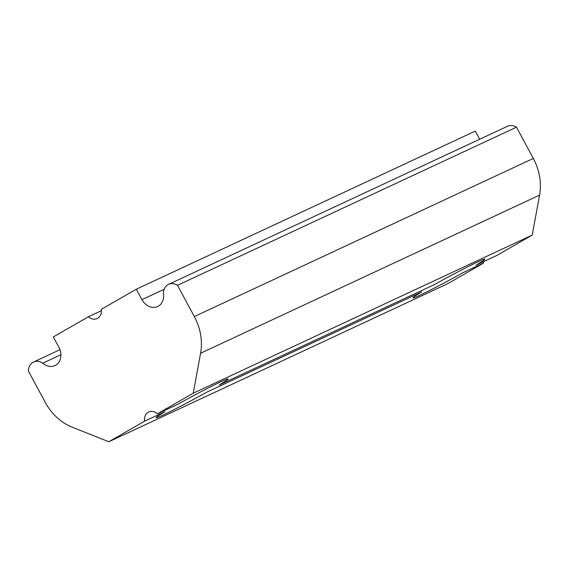 <?xml version="1.0" encoding="UTF-8"?>
<svg xmlns="http://www.w3.org/2000/svg" width="568" height="568" viewBox="0 0 568 568"><rect width="100%" height="100%" fill="white"/><g stroke="black" fill="none" stroke-linecap="round" stroke-linejoin="round"><path stroke-width="0.85" d="M532.209 235.088L193.234 393.212L200.596 353.246L539.579 195.122L532.209 235.088L496.453 255.65L476.069 265.157A40.882 1.64 151.7 0 0 484.916 259.143A40.882 1.64 151.7 0 0 434.662 284.476L219.269 384.948A40.882 1.64 151.7 0 0 228.116 378.934A40.882 1.64 151.7 0 0 177.862 404.26L157.478 413.774A9.89 8.101 -115 0 0 148.724 411.999A9.89 8.101 -115 0 0 144.584 421.186L164.968 411.679A40.882 1.64 151.7 0 0 156.129 417.693A40.882 1.64 151.7 0 0 206.376 392.36L421.768 291.888A40.882 1.64 151.7 0 0 412.929 297.902A40.882 1.64 151.7 0 0 463.176 272.576L483.567 263.062L447.811 283.631L108.829 441.748L144.584 421.186M483.439 261.72A9.89 8.101 -115 0 0 483.567 263.062M101.388 310.717L88.374 316.788L53.321 336.945L58.944 347.382A13.845 11.346 -115 0 1 54.947 365.593A13.845 11.346 -115 0 1 42.77 363.179A11.864 9.727 65 0 0 33.526 362.036L59.974 349.696M33.526 362.036A11.864 9.727 65 0 0 28.4 371.067L45.227 402.314A49.444 40.52 -115 0 0 72.093 427.15L108.829 441.748M164.166 289.282L141.936 299.656L136.32 289.211L475.295 131.094L479.683 139.245M539.579 195.122A49.444 40.52 -115 0 0 533.316 158.444L516.482 127.189A11.864 9.727 -115 0 0 507.543 126.252L168.568 284.369A11.864 9.727 -115 0 0 163.449 293.777A13.845 11.346 -115 0 1 157.634 306.535A13.845 11.346 -115 0 1 141.936 299.656M200.596 353.246A49.444 40.52 -115 0 0 194.334 316.561L177.507 285.306A11.864 9.727 -115 0 0 168.568 284.369M516.482 127.189L177.507 285.306L516.482 127.189M136.32 289.211L101.267 309.368A9.89 8.101 -115 0 1 97.128 318.563A9.89 8.101 -115 0 1 88.374 316.788M157.478 413.774L193.234 393.212M60.925 354.709L42.77 363.179M194.334 316.561L533.316 158.444"/></g></svg>
